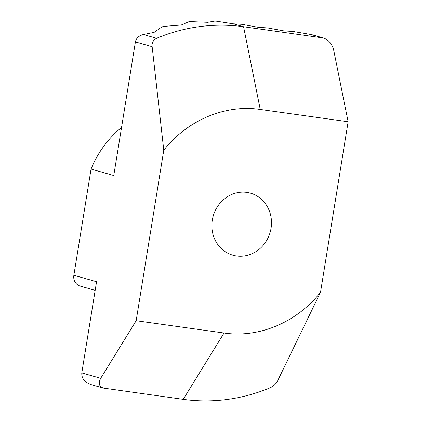 <?xml version="1.0" encoding="UTF-8"?>
<svg xmlns="http://www.w3.org/2000/svg" width="422" height="422" viewBox="0 0 422 422"><rect width="100%" height="100%" fill="white"/><g stroke="black" fill="none" stroke-linecap="round" stroke-linejoin="round"><path stroke-width="0.63" d="M323.563 38.022C328.685 39.937 332.045 43.904 333.649 49.923L348.139 121.758L260.253 109.456C225.1 104.187 187.326 120.259 163.778 150.206L152.147 46.678C151.677 42.954 153.165 40.159 156.609 38.291A188.972 173.563 -74.1 0 1 243.573 26.734L323.563 38.022L311.7 34.641L292.762 31.428L284.09 30.927L267.395 27.878L258.723 27.377L242.028 24.323L233.355 23.822L216.586 21.211A188.972 173.563 -74.1 0 0 214.756 21.1L207.656 22.308L190.58 21.612A188.972 173.563 -74.1 0 0 188.697 21.802L181.281 24.998L163.863 26.391A188.972 173.563 -74.1 0 0 161.927 26.913L154.141 32.362L143.433 34.535C138.875 35.706 136.2 38.165 135.404 41.91L113.766 175.526L91.062 169.058A99.46 91.347 -74.1 0 1 121.547 127.46M348.139 121.758L320.52 292.272L277.866 380.322C276.389 383.492 273.831 385.982 270.18 387.792A188.972 173.563 -74.1 0 1 183.222 399.349L103.29 388.082C99.028 386.41 98.168 383.155 100.71 378.318L81.794 372.927L96.564 281.732L73.861 275.26L91.062 169.058M100.71 378.318L136.164 320.72L163.778 150.206M81.794 372.927C81.488 378.402 84.701 382.327 91.426 384.7L103.29 388.082M136.164 320.72L224.045 333.021C259.198 338.286 296.972 322.218 320.52 292.272M73.861 275.26A9.943 9.136 105.9 0 0 80.196 286.095L95.166 290.362M236.526 255.969A32.246 29.614 -74.1 0 1 232.833 255.189A32.246 29.614 -74.1 0 1 212.688 218.053A32.246 29.614 -74.1 0 1 246.823 192.39A32.246 29.614 -74.1 0 1 250.515 193.17A32.246 29.614 -74.1 0 1 270.66 230.306A32.246 29.614 -74.1 0 1 236.526 255.969M135.404 41.91L152.147 46.678M156.609 38.291L143.433 34.535M233.355 23.822L243.573 26.734L260.253 109.456M311.046 34.535L322.392 37.769M224.045 333.021L183.222 399.349"/></g></svg>
